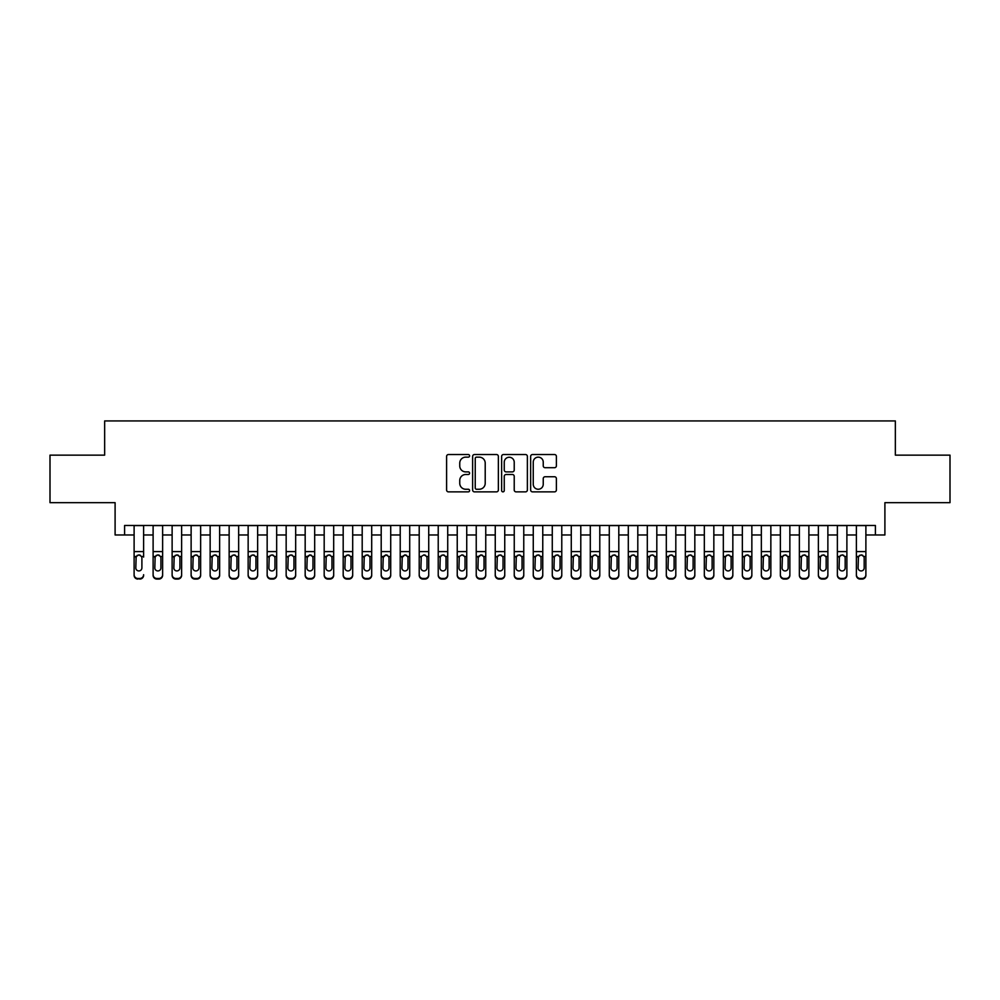 <?xml version="1.0" encoding="UTF-8"?>
<svg xmlns="http://www.w3.org/2000/svg" width="1000" height="1000" viewBox="0 0 1000 1000"><rect width="100%" height="100%" fill="white"/><g stroke="black" fill="none" stroke-linecap="round" stroke-linejoin="round"><path stroke-width="1.5" d="M469.588 455.85A1.3 1.3 0 0 0 468.288 454.538L448.462 454.538A1.863 1.863 0 0 0 446.6 456.413L446.6 489.988A1.863 1.863 0 0 0 448.462 491.863L468.288 491.863A1.3 1.3 0 0 0 469.588 490.55A1.3 1.3 0 0 0 468.288 489.25L465.712 489.25A5.975 5.975 0 0 1 459.75 483.275L459.75 480.475A5.975 5.975 0 0 1 465.712 474.5L468.288 474.5A1.3 1.3 0 0 0 469.588 473.2A1.3 1.3 0 0 0 468.288 471.887L465.712 471.887A5.975 5.975 0 0 1 459.75 465.925L459.75 463.125A5.975 5.975 0 0 1 465.712 457.15L468.288 457.15A1.3 1.3 0 0 0 469.588 455.85M554.525 467.7A1.863 1.863 0 0 0 556.388 465.825L556.388 456.413A1.863 1.863 0 0 0 554.525 454.538L532.513 454.538A1.863 1.863 0 0 0 530.65 456.413L530.65 489.988A1.863 1.863 0 0 0 532.513 491.863L554.525 491.863A1.863 1.863 0 0 0 556.388 489.988L556.388 478.612A1.863 1.863 0 0 0 554.525 476.75L545.1 476.75A1.863 1.863 0 0 0 543.237 478.612L543.237 484.25A4.988 4.988 0 0 1 538.25 489.25A4.988 4.988 0 0 1 533.25 484.25L533.25 462.15A4.988 4.988 0 0 1 538.25 457.15A4.988 4.988 0 0 1 543.237 462.15L543.237 465.825A1.863 1.863 0 0 0 545.1 467.7L554.525 467.7M124.6 534.975L124.6 525.475L875.4 525.475L875.4 534.975L884.9 534.975L884.9 502.663L950 502.663L950 455.138L895.35 455.138L895.35 420.925L104.65 420.925L104.65 455.138L50 455.138L50 502.663L115.1 502.663L115.1 534.975L134.113 534.975M498.363 456.413A1.863 1.863 0 0 0 496.5 454.538L474.487 454.538A1.863 1.863 0 0 0 472.625 456.413L472.625 489.988A1.863 1.863 0 0 0 474.487 491.863L496.5 491.863A1.863 1.863 0 0 0 498.363 489.988L498.363 456.413M503.5 454.538L525.513 454.538A1.863 1.863 0 0 1 527.375 456.413L527.375 489.988A1.863 1.863 0 0 1 525.513 491.863L516.087 491.863A1.863 1.863 0 0 1 514.225 489.988L514.225 476.375A1.863 1.863 0 0 0 512.362 474.5L506.112 474.5A1.863 1.863 0 0 0 504.25 476.375L504.25 490.55A1.3 1.3 0 0 1 502.938 491.863A1.3 1.3 0 0 1 501.637 490.55L501.637 456.413A1.863 1.863 0 0 1 503.5 454.538M143.613 534.975L153.112 534.975M162.625 534.975L172.125 534.975M181.625 534.975L191.125 534.975M200.637 534.975L210.138 534.975M219.638 534.975L229.15 534.975M238.65 534.975L248.15 534.975M257.65 534.975L267.162 534.975M276.663 534.975L286.163 534.975M295.675 534.975L305.175 534.975M314.675 534.975L324.188 534.975M333.688 534.975L343.188 534.975M352.688 534.975L362.2 534.975M371.7 534.975L381.2 534.975M390.712 534.975L400.213 534.975M409.712 534.975L419.212 534.975M428.725 534.975L438.225 534.975M447.725 534.975L457.238 534.975M466.737 534.975L476.238 534.975M485.75 534.975L495.25 534.975M504.75 534.975L514.25 534.975M523.763 534.975L533.263 534.975M542.762 534.975L552.275 534.975M561.775 534.975L571.275 534.975M580.788 534.975L590.288 534.975M599.788 534.975L609.288 534.975M618.8 534.975L628.3 534.975M637.8 534.975L647.312 534.975M656.812 534.975L666.312 534.975M675.812 534.975L685.325 534.975M694.825 534.975L704.325 534.975M713.838 534.975L723.337 534.975M732.837 534.975L742.35 534.975M751.85 534.975L761.35 534.975M770.85 534.975L780.362 534.975M789.862 534.975L799.362 534.975M808.875 534.975L818.375 534.975M827.875 534.975L837.375 534.975M846.888 534.975L856.388 534.975M865.888 534.975L875.4 534.975M476.538 457.15A1.3 1.3 0 0 0 475.238 458.462L475.238 487.938A1.3 1.3 0 0 0 476.538 489.25L479.25 489.25A5.975 5.975 0 0 0 485.213 483.275L485.213 463.125A5.975 5.975 0 0 0 479.25 457.15L476.538 457.15M514.225 462.238A4.988 4.988 0 0 0 509.237 457.25A4.988 4.988 0 0 0 504.25 462.238L504.25 470.025A1.863 1.863 0 0 0 506.112 471.887L512.362 471.887A1.863 1.863 0 0 0 514.225 470.025L514.225 462.238M134.113 525.475L134.113 574.7A3.8 3.775 -0 0 0 137.912 578.475L139.812 578.475A3.8 3.775 -0 0 0 143.613 574.7L143.613 575.3A3.8 3.775 180 0 1 139.812 579.075L139.812 578.475M143.613 557.1L143.613 525.475M141.9 567.913L141.9 557.9L141.9 567.913A3.038 3.013 180 0 1 138.863 570.938A3.038 3.013 180 0 0 141.9 567.913M135.812 568.513L135.812 567.913A3.038 3.013 180 0 0 138.863 570.938M137.275 555.3L135.812 557.663M140.45 555.3L138.863 554.85L141.562 556.5L141.9 557.9M137.912 578.475L139.812 579.075M137.912 579.075A3.8 3.775 180 0 1 134.113 575.3L134.113 574.7M134.113 556.5L136.15 556.5L135.812 567.913M136.15 556.5L138.863 554.85M153.112 557.1L153.112 574.7A3.8 3.775 0 0 0 156.912 578.475L158.812 578.475A3.8 3.775 0 0 0 162.625 574.7L162.625 575.3A3.8 3.775 180 0 1 158.812 579.075L158.812 578.475M160.912 567.913L160.912 557.9L160.912 567.913A3.038 3.013 180 0 1 157.863 570.938A3.038 3.013 180 0 0 160.912 567.913M154.825 568.513L154.825 567.913A3.038 3.013 180 0 0 157.863 570.938M156.275 555.3L154.825 557.663M159.45 555.3L157.863 554.85L160.575 556.5L160.912 557.9M172.125 557.1L172.125 574.7A3.8 3.775 0 0 0 175.925 578.475L177.825 578.475A3.8 3.775 0 0 0 181.625 574.7L181.625 575.3A3.8 3.775 180 0 1 177.825 579.075L177.825 578.475M179.913 567.913L179.913 557.9L179.913 567.913A3.038 3.013 180 0 1 176.875 570.938A3.038 3.013 180 0 0 179.913 567.913M173.837 568.513L173.837 567.913A3.038 3.013 180 0 0 176.875 570.938M175.287 555.3L173.837 557.663M178.463 555.3L176.875 554.85L179.575 556.5L179.913 557.9M191.125 557.1L191.125 574.7A3.8 3.775 0 0 0 194.938 578.475L196.838 578.475A3.8 3.775 0 0 0 200.637 574.7L200.637 575.3A3.8 3.775 180 0 1 196.838 579.075L196.838 578.475M198.925 567.913L198.925 557.9L198.925 567.913A3.038 3.013 180 0 1 195.888 570.938A3.038 3.013 180 0 0 198.925 567.913M192.838 568.513L192.838 567.913A3.038 3.013 180 0 0 195.888 570.938M194.3 555.3L192.838 557.663M197.463 555.3L195.888 554.85L198.588 556.5L198.925 557.9M210.138 557.1L210.138 574.7A3.8 3.775 0 0 0 213.938 578.475L215.837 578.475A3.8 3.775 0 0 0 219.638 574.7L219.638 575.3A3.8 3.775 180 0 1 215.837 579.075L215.837 578.475M217.925 567.913L217.925 557.9L217.925 567.913A3.038 3.013 180 0 1 214.887 570.938A3.038 3.013 180 0 0 217.925 567.913M211.85 568.513L211.85 567.913A3.038 3.013 180 0 0 214.887 570.938M213.3 555.3L211.85 557.663M216.475 555.3L214.887 554.85L217.587 556.5L217.925 557.9M162.625 525.475L162.625 575.3M153.112 525.475L153.112 575.3A3.8 3.775 180 0 0 156.912 579.075L158.812 579.075M153.112 556.5L155.162 556.5L154.825 567.913M155.162 556.5L157.863 554.85M181.625 525.475L181.625 575.3M172.125 525.475L172.125 575.3A3.8 3.775 180 0 0 175.925 579.075L177.825 579.075M172.125 556.5L174.175 556.5L173.837 567.913M174.175 556.5L176.875 554.85M200.637 525.475L200.637 575.3M191.125 525.475L191.125 575.3A3.8 3.775 180 0 0 194.938 579.075L196.838 579.075M191.125 556.5L193.175 556.5L192.838 567.913M193.175 556.5L195.888 554.85M219.638 525.475L219.638 575.3M210.138 525.475L210.138 575.3A3.8 3.775 180 0 0 213.938 579.075L215.837 579.075M210.138 556.5L212.188 556.5L211.85 567.913M212.188 556.5L214.887 554.85M229.15 557.1L229.15 574.7A3.8 3.775 0 0 0 232.95 578.475L234.85 578.475A3.8 3.775 0 0 0 238.65 574.7L238.65 575.3A3.8 3.775 180 0 1 234.85 579.075L234.85 578.475M236.938 567.913L236.938 557.9L236.938 567.913A3.038 3.013 180 0 1 233.9 570.938A3.038 3.013 180 0 0 236.938 567.913M230.85 568.513L230.85 567.913A3.038 3.013 180 0 0 233.9 570.938M232.312 555.3L230.85 557.663M235.487 555.3L233.9 554.85L236.6 556.5L236.938 557.9M238.65 525.475L238.65 575.3M229.15 525.475L229.15 575.3A3.8 3.775 180 0 0 232.95 579.075L234.85 579.075M229.15 556.5L231.188 556.5L230.85 567.913M231.188 556.5L233.9 554.85M248.15 557.1L248.15 574.7A3.8 3.775 0 0 0 251.95 578.475L253.85 578.475A3.8 3.775 0 0 0 257.65 574.7L257.65 575.3A3.8 3.775 180 0 1 253.85 579.075L253.85 578.475M255.95 567.913L255.95 557.9L255.95 567.913A3.038 3.013 180 0 1 252.9 570.938A3.038 3.013 180 0 0 255.95 567.913M249.862 568.513L249.862 567.913A3.038 3.013 180 0 0 252.9 570.938M251.312 555.3L249.862 557.663M254.488 555.3L252.9 554.85L255.613 556.5L255.95 557.9M257.65 525.475L257.65 575.3M248.15 525.475L248.15 575.3A3.8 3.775 180 0 0 251.95 579.075L253.85 579.075M248.15 556.5L250.2 556.5L249.862 567.913M250.2 556.5L252.9 554.85M267.162 557.1L267.162 574.7A3.8 3.775 0 0 0 270.963 578.475L272.863 578.475A3.8 3.775 0 0 0 276.663 574.7L276.663 575.3A3.8 3.775 180 0 1 272.863 579.075L272.863 578.475M274.95 567.913L274.95 557.9L274.95 567.913A3.038 3.013 180 0 1 271.913 570.938A3.038 3.013 180 0 0 274.95 567.913M268.875 568.513L268.875 567.913A3.038 3.013 180 0 0 271.913 570.938M270.325 555.3L268.875 557.663M273.5 555.3L271.913 554.85L274.613 556.5L274.95 557.9M276.663 525.475L276.663 575.3M267.162 525.475L267.162 575.3A3.8 3.775 180 0 0 270.963 579.075L272.863 579.075M267.162 556.5L269.212 556.5L268.875 567.913M269.212 556.5L271.913 554.85M286.163 557.1L286.163 574.7A3.8 3.775 0 0 0 289.962 578.475L291.875 578.475A3.8 3.775 0 0 0 295.675 574.7L295.675 575.3A3.8 3.775 180 0 1 291.875 579.075L291.875 578.475M293.962 567.913L293.962 557.9L293.962 567.913A3.038 3.013 180 0 1 290.912 570.938A3.038 3.013 180 0 0 293.962 567.913M287.875 568.513L287.875 567.913A3.038 3.013 180 0 0 290.912 570.938M289.337 555.3L287.875 557.663M292.5 555.3L290.912 554.85L293.625 556.5L293.962 557.9M295.675 525.475L295.675 575.3M286.163 525.475L286.163 575.3A3.8 3.775 180 0 0 289.962 579.075L291.875 579.075M286.163 556.5L288.212 556.5L287.875 567.913M288.212 556.5L290.912 554.85M305.175 557.1L305.175 574.7A3.8 3.775 0 0 0 308.975 578.475L310.875 578.475A3.8 3.775 0 0 0 314.675 574.7L314.675 575.3A3.8 3.775 180 0 1 310.875 579.075L310.875 578.475M312.962 567.913L312.962 557.9L312.962 567.913A3.038 3.013 180 0 1 309.925 570.938A3.038 3.013 180 0 0 312.962 567.913M306.887 568.513L306.887 567.913A3.038 3.013 180 0 0 309.925 570.938M311.512 555.3L309.925 554.85L306.887 557.663M324.188 557.1L324.188 574.7A3.8 3.775 0 0 0 327.987 578.475L329.888 578.475A3.8 3.775 0 0 0 333.688 574.7L333.688 575.3A3.8 3.775 180 0 1 329.888 579.075L329.888 578.475M331.975 567.913L331.975 557.9L331.975 567.913A3.038 3.013 180 0 1 328.938 570.938A3.038 3.013 180 0 0 331.975 567.913M325.887 568.513L325.887 567.913A3.038 3.013 180 0 0 328.938 570.938M327.35 555.3L325.887 557.663M330.525 555.3L328.938 554.85L331.637 556.5L331.975 557.9M343.188 557.1L343.188 574.7A3.8 3.775 0 0 0 346.987 578.475L348.888 578.475A3.8 3.775 0 0 0 352.688 574.7L352.688 575.3A3.8 3.775 180 0 1 348.888 579.075L348.888 578.475M350.988 567.913L350.988 557.9L350.988 567.913A3.038 3.013 180 0 1 347.938 570.938A3.038 3.013 180 0 0 350.988 567.913M344.9 568.513L344.9 567.913A3.038 3.013 180 0 0 347.938 570.938M346.35 555.3L344.9 557.663M349.525 555.3L347.938 554.85L350.65 556.5L350.988 557.9M362.2 557.1L362.2 574.7A3.8 3.775 0 0 0 366 578.475L367.9 578.475A3.8 3.775 0 0 0 371.7 574.7L371.7 575.3A3.8 3.775 180 0 1 367.9 579.075L367.9 578.475M369.988 567.913L369.988 557.9L369.988 567.913A3.038 3.013 180 0 1 366.95 570.938A3.038 3.013 180 0 0 369.988 567.913M363.913 568.513L363.913 567.913A3.038 3.013 180 0 0 366.95 570.938M365.363 555.3L363.913 557.663M368.537 555.3L366.95 554.85L369.65 556.5L369.988 557.9M381.2 557.1L381.2 574.7A3.8 3.775 0 0 0 385 578.475L386.9 578.475A3.8 3.775 0 0 0 390.712 574.7L390.712 575.3A3.8 3.775 180 0 1 386.9 579.075L386.9 578.475M389 567.913L389 557.9L389 567.913A3.038 3.013 180 0 1 385.95 570.938A3.038 3.013 180 0 0 389 567.913M382.912 568.513L382.912 567.913A3.038 3.013 180 0 0 385.95 570.938M387.537 555.3L385.95 554.85L382.912 557.663M400.213 557.1L400.213 574.7A3.8 3.775 0 0 0 404.012 578.475L405.913 578.475A3.8 3.775 0 0 0 409.712 574.7L409.712 575.3A3.8 3.775 180 0 1 405.913 579.075L405.913 578.475M408 567.913L408 557.9L408 567.913A3.038 3.013 180 0 1 404.963 570.938A3.038 3.013 180 0 0 408 567.913M401.925 568.513L401.925 567.913A3.038 3.013 180 0 0 404.963 570.938M406.55 555.3L404.963 554.85L401.925 557.663M419.212 557.1L419.212 574.7A3.8 3.775 0 0 0 423.025 578.475L424.925 578.475A3.8 3.775 0 0 0 428.725 574.7L428.725 575.3A3.8 3.775 180 0 1 424.925 579.075L424.925 578.475M427.013 567.913L427.013 557.9L427.013 567.913A3.038 3.013 180 0 1 423.975 570.938A3.038 3.013 180 0 0 427.013 567.913M420.925 568.513L420.925 567.913A3.038 3.013 180 0 0 423.975 570.938M425.562 555.3L423.975 554.85L421.262 556.5L420.925 557.663M438.225 557.1L438.225 574.7A3.8 3.775 0 0 0 442.025 578.475L443.925 578.475A3.8 3.775 0 0 0 447.725 574.7L447.725 575.3A3.8 3.775 180 0 1 443.925 579.075L443.925 578.475M446.025 567.913L446.025 557.9L446.025 567.913A3.038 3.013 180 0 1 442.975 570.938A3.038 3.013 180 0 0 446.025 567.913M439.938 568.513L439.938 567.913A3.038 3.013 180 0 0 442.975 570.938M441.388 555.3L439.938 557.663M444.562 555.3L442.975 554.85L445.688 556.5L446.025 557.9M457.238 557.1L457.238 574.7A3.8 3.775 0 0 0 461.037 578.475L462.938 578.475A3.8 3.775 0 0 0 466.737 574.7L466.737 575.3A3.8 3.775 180 0 1 462.938 579.075L462.938 578.475M465.025 567.913L465.025 557.9L465.025 567.913A3.038 3.013 180 0 1 461.987 570.938A3.038 3.013 180 0 0 465.025 567.913M458.95 568.513L458.95 567.913A3.038 3.013 180 0 0 461.987 570.938M463.575 555.3L461.987 554.85L459.275 556.5L458.95 557.663M476.238 557.1L476.238 574.7A3.8 3.775 0 0 0 480.037 578.475L481.938 578.475A3.8 3.775 0 0 0 485.75 574.7L485.75 575.3A3.8 3.775 180 0 1 481.938 579.075L481.938 578.475M484.038 567.913L484.038 557.9L484.038 567.913A3.038 3.013 180 0 1 480.988 570.938A3.038 3.013 180 0 0 484.038 567.913M477.95 568.513L477.95 567.913A3.038 3.013 180 0 0 480.988 570.938M482.575 555.3L480.988 554.85L477.95 557.663M495.25 557.1L495.25 574.7A3.8 3.775 0 0 0 499.05 578.475L500.95 578.475A3.8 3.775 0 0 0 504.75 574.7L504.75 575.3A3.8 3.775 180 0 1 500.95 579.075L500.95 578.475M503.038 567.913L503.038 557.9L503.038 567.913A3.038 3.013 180 0 1 500 570.938A3.038 3.013 180 0 0 503.038 567.913M496.962 568.513L496.962 567.913A3.038 3.013 180 0 0 500 570.938M498.413 555.3L496.962 557.663M501.587 555.3L500 554.85L502.7 556.5L503.038 557.9M514.25 557.1L514.25 574.7A3.8 3.775 0 0 0 518.062 578.475L519.963 578.475A3.8 3.775 0 0 0 523.763 574.7L523.763 575.3A3.8 3.775 180 0 1 519.963 579.075L519.963 578.475M522.05 567.913L522.05 557.9L522.05 567.913A3.038 3.013 180 0 1 519.012 570.938A3.038 3.013 180 0 0 522.05 567.913M515.962 568.513L515.962 567.913A3.038 3.013 180 0 0 519.012 570.938M517.425 555.3L515.962 557.663M520.6 555.3L519.012 554.85L521.712 556.5L522.05 557.9M314.675 525.475L314.675 575.3M305.175 525.475L305.175 575.3A3.8 3.775 180 0 0 308.975 579.075L310.875 579.075M306.887 567.913L307.225 556.5L309.925 554.85L312.625 556.5L312.962 557.9M333.688 525.475L333.688 575.3M324.188 525.475L324.188 575.3A3.8 3.775 180 0 0 327.987 579.075L329.888 579.075M324.188 556.5L326.225 556.5L325.887 567.913M326.225 556.5L328.938 554.85M352.688 525.475L352.688 575.3M343.188 525.475L343.188 575.3A3.8 3.775 180 0 0 346.987 579.075L348.888 579.075M343.188 556.5L345.238 556.5L344.9 567.913M345.238 556.5L347.938 554.85M371.7 525.475L371.7 575.3M362.2 525.475L362.2 575.3A3.8 3.775 180 0 0 366 579.075L367.9 579.075M362.2 556.5L364.25 556.5L363.913 567.913M364.25 556.5L366.95 554.85M390.712 525.475L390.712 575.3M381.2 525.475L381.2 575.3A3.8 3.775 180 0 0 385 579.075L386.9 579.075M382.912 567.913L383.25 556.5L385.95 554.85L388.663 556.5L389 557.9M409.712 525.475L409.712 575.3M400.213 525.475L400.213 575.3A3.8 3.775 180 0 0 404.012 579.075L405.913 579.075M401.925 567.913L402.262 556.5L404.963 554.85L407.663 556.5L408 557.9M428.725 525.475L428.725 575.3M419.212 525.475L419.212 575.3A3.8 3.775 180 0 0 423.025 579.075L424.925 579.075M420.925 567.913L421.262 556.5L423.975 554.85L426.675 556.5L427.013 557.9M447.725 525.475L447.725 575.3M438.225 525.475L438.225 575.3A3.8 3.775 180 0 0 442.025 579.075L443.925 579.075M438.225 556.5L440.275 556.5L439.938 567.913M440.275 556.5L442.975 554.85M466.737 525.475L466.737 575.3M457.238 525.475L457.238 575.3A3.8 3.775 180 0 0 461.037 579.075L462.938 579.075M458.95 567.913L459.275 556.5L461.987 554.85L464.688 556.5L465.025 557.9M485.75 525.475L485.75 575.3M476.238 525.475L476.238 575.3A3.8 3.775 180 0 0 480.037 579.075L481.938 579.075M477.95 567.913L478.288 556.5L480.988 554.85L483.7 556.5L484.038 557.9M504.75 525.475L504.75 575.3M495.25 525.475L495.25 575.3A3.8 3.775 180 0 0 499.05 579.075L500.95 579.075M495.25 556.5L497.3 556.5L496.962 567.913M497.3 556.5L500 554.85M523.763 525.475L523.763 575.3M514.25 525.475L514.25 575.3A3.8 3.775 180 0 0 518.062 579.075L519.963 579.075M514.25 556.5L516.3 556.5L515.962 567.913M516.3 556.5L519.012 554.85M533.263 557.1L533.263 574.7A3.8 3.775 0 0 0 537.062 578.475L538.962 578.475A3.8 3.775 0 0 0 542.762 574.7L542.762 575.3A3.8 3.775 180 0 1 538.962 579.075L538.962 578.475M541.05 567.913L541.05 557.9L541.05 567.913A3.038 3.013 180 0 1 538.013 570.938A3.038 3.013 180 0 0 541.05 567.913M534.975 568.513L534.975 567.913A3.038 3.013 180 0 0 538.013 570.938M536.425 555.3L534.975 557.663M539.6 555.3L538.013 554.85L540.725 556.5L541.05 557.9M552.275 557.1L552.275 574.7A3.8 3.775 0 0 0 556.075 578.475L557.975 578.475A3.8 3.775 0 0 0 561.775 574.7L561.775 575.3A3.8 3.775 180 0 1 557.975 579.075L557.975 578.475M560.062 567.913L560.062 557.9L560.062 567.913A3.038 3.013 180 0 1 557.025 570.938A3.038 3.013 180 0 0 560.062 567.913M553.975 568.513L553.975 567.913A3.038 3.013 180 0 0 557.025 570.938M555.438 555.3L553.975 557.663M558.612 555.3L557.025 554.85L559.725 556.5L560.062 557.9M571.275 557.1L571.275 574.7A3.8 3.775 0 0 0 575.075 578.475L576.975 578.475A3.8 3.775 0 0 0 580.788 574.7L580.788 575.3A3.8 3.775 180 0 1 576.975 579.075L576.975 578.475M579.075 567.913L579.075 557.9L579.075 567.913A3.038 3.013 180 0 1 576.025 570.938A3.038 3.013 180 0 0 579.075 567.913M572.987 568.513L572.987 567.913A3.038 3.013 180 0 0 576.025 570.938M574.438 555.3L572.987 557.663M577.612 555.3L576.025 554.85L578.737 556.5L579.075 557.9M590.288 557.1L590.288 574.7A3.8 3.775 0 0 0 594.087 578.475L595.988 578.475A3.8 3.775 0 0 0 599.788 574.7L599.788 575.3A3.8 3.775 180 0 1 595.988 579.075L595.988 578.475M598.075 567.913L598.075 557.9L598.075 567.913A3.038 3.013 180 0 1 595.037 570.938A3.038 3.013 180 0 0 598.075 567.913M592 568.513L592 567.913A3.038 3.013 180 0 0 595.037 570.938M593.45 555.3L592 557.663M596.625 555.3L595.037 554.85L597.737 556.5L598.075 557.9M542.762 525.475L542.762 575.3M533.263 525.475L533.263 575.3A3.8 3.775 180 0 0 537.062 579.075L538.962 579.075M533.263 556.5L535.312 556.5L534.975 567.913M535.312 556.5L538.013 554.85M561.775 525.475L561.775 575.3M552.275 525.475L552.275 575.3A3.8 3.775 180 0 0 556.075 579.075L557.975 579.075M552.275 556.5L554.312 556.5L553.975 567.913M554.312 556.5L557.025 554.85M580.788 525.475L580.788 575.3M571.275 525.475L571.275 575.3A3.8 3.775 180 0 0 575.075 579.075L576.975 579.075M571.275 556.5L573.325 556.5L572.987 567.913M573.325 556.5L576.025 554.85M599.788 525.475L599.788 575.3M590.288 525.475L590.288 575.3A3.8 3.775 180 0 0 594.087 579.075L595.988 579.075M590.288 556.5L592.337 556.5L592 567.913M592.337 556.5L595.037 554.85M609.288 557.1L609.288 574.7A3.8 3.775 0 0 0 613.1 578.475L615 578.475A3.8 3.775 0 0 0 618.8 574.7L618.8 575.3A3.8 3.775 180 0 1 615 579.075L615 578.475M617.087 567.913L617.087 557.9L617.087 567.913A3.038 3.013 180 0 1 614.05 570.938A3.038 3.013 180 0 0 617.087 567.913M611 568.513L611 567.913A3.038 3.013 180 0 0 614.05 570.938M612.463 555.3L611 557.663M615.625 555.3L614.05 554.85L616.75 556.5L617.087 557.9M618.8 525.475L618.8 575.3M609.288 525.475L609.288 575.3A3.8 3.775 180 0 0 613.1 579.075L615 579.075M609.288 556.5L611.337 556.5L611 567.913M611.337 556.5L614.05 554.85M628.3 557.1L628.3 574.7A3.8 3.775 0 0 0 632.1 578.475L634 578.475A3.8 3.775 0 0 0 637.8 574.7L637.8 575.3A3.8 3.775 180 0 1 634 579.075L634 578.475M636.087 567.913L636.087 557.9L636.087 567.913A3.038 3.013 180 0 1 633.05 570.938A3.038 3.013 180 0 0 636.087 567.913M630.013 568.513L630.013 567.913A3.038 3.013 180 0 0 633.05 570.938M631.462 555.3L630.013 557.663M634.637 555.3L633.05 554.85L635.75 556.5L636.087 557.9M637.8 525.475L637.8 575.3M628.3 525.475L628.3 575.3A3.8 3.775 180 0 0 632.1 579.075L634 579.075M628.3 556.5L630.35 556.5L630.013 567.913M630.35 556.5L633.05 554.85M647.312 557.1L647.312 574.7A3.8 3.775 0 0 0 651.112 578.475L653.012 578.475A3.8 3.775 0 0 0 656.812 574.7L656.812 575.3A3.8 3.775 180 0 1 653.012 579.075L653.012 578.475M655.1 567.913L655.1 557.9L655.1 567.913A3.038 3.013 180 0 1 652.062 570.938A3.038 3.013 180 0 0 655.1 567.913M649.013 568.513L649.013 567.913A3.038 3.013 180 0 0 652.062 570.938M650.475 555.3L649.013 557.663M653.65 555.3L652.062 554.85L654.762 556.5L655.1 557.9M656.812 525.475L656.812 575.3M647.312 525.475L647.312 575.3A3.8 3.775 180 0 0 651.112 579.075L653.012 579.075M647.312 556.5L649.35 556.5L649.013 567.913M649.35 556.5L652.062 554.85M666.312 557.1L666.312 574.7A3.8 3.775 0 0 0 670.113 578.475L672.013 578.475A3.8 3.775 0 0 0 675.812 574.7L675.812 575.3A3.8 3.775 180 0 1 672.013 579.075L672.013 578.475M674.112 567.913L674.112 557.9L674.112 567.913A3.038 3.013 180 0 1 671.062 570.938A3.038 3.013 180 0 0 674.112 567.913M668.025 568.513L668.025 567.913A3.038 3.013 180 0 0 671.062 570.938M669.475 555.3L668.025 557.663M672.65 555.3L671.062 554.85L673.775 556.5L674.112 557.9M675.812 525.475L675.812 575.3M666.312 525.475L666.312 575.3A3.8 3.775 180 0 0 670.113 579.075L672.013 579.075M666.312 556.5L668.363 556.5L668.025 567.913M668.363 556.5L671.062 554.85M685.325 557.1L685.325 574.7A3.8 3.775 0 0 0 689.125 578.475L691.025 578.475A3.8 3.775 0 0 0 694.825 574.7L694.825 575.3A3.8 3.775 180 0 1 691.025 579.075L691.025 578.475M693.112 567.913L693.112 557.9L693.112 567.913A3.038 3.013 180 0 1 690.075 570.938A3.038 3.013 180 0 0 693.112 567.913M687.038 568.513L687.038 567.913A3.038 3.013 180 0 0 690.075 570.938M688.487 555.3L687.038 557.663M691.663 555.3L690.075 554.85L692.775 556.5L693.112 557.9M694.825 525.475L694.825 575.3M685.325 525.475L685.325 575.3A3.8 3.775 180 0 0 689.125 579.075L691.025 579.075M685.325 556.5L687.375 556.5L687.038 567.913M687.375 556.5L690.075 554.85M704.325 557.1L704.325 574.7A3.8 3.775 0 0 0 708.125 578.475L710.037 578.475A3.8 3.775 0 0 0 713.838 574.7L713.838 575.3A3.8 3.775 180 0 1 710.037 579.075L710.037 578.475M712.125 567.913L712.125 557.9L712.125 567.913A3.038 3.013 180 0 1 709.087 570.938A3.038 3.013 180 0 0 712.125 567.913M706.038 568.513L706.038 567.913A3.038 3.013 180 0 0 709.087 570.938M707.5 555.3L706.038 557.663M710.662 555.3L709.087 554.85L711.787 556.5L712.125 557.9M713.838 525.475L713.838 575.3M704.325 525.475L704.325 575.3A3.8 3.775 180 0 0 708.125 579.075L710.037 579.075M704.325 556.5L706.375 556.5L706.038 567.913M706.375 556.5L709.087 554.85M723.337 557.1L723.337 574.7A3.8 3.775 0 0 0 727.138 578.475L729.038 578.475A3.8 3.775 0 0 0 732.837 574.7L732.837 575.3A3.8 3.775 180 0 1 729.038 579.075L729.038 578.475M731.125 567.913L731.125 557.9L731.125 567.913A3.038 3.013 180 0 1 728.088 570.938A3.038 3.013 180 0 0 731.125 567.913M725.05 568.513L725.05 567.913A3.038 3.013 180 0 0 728.088 570.938M726.5 555.3L725.05 557.663M729.675 555.3L728.088 554.85L730.788 556.5L731.125 557.9M732.837 525.475L732.837 575.3M723.337 525.475L723.337 575.3A3.8 3.775 180 0 0 727.138 579.075L729.038 579.075M723.337 556.5L725.387 556.5L725.05 567.913M725.387 556.5L728.088 554.85M742.35 557.1L742.35 574.7A3.8 3.775 0 0 0 746.15 578.475L748.05 578.475A3.8 3.775 0 0 0 751.85 574.7L751.85 575.3A3.8 3.775 180 0 1 748.05 579.075L748.05 578.475M750.138 567.913L750.138 557.9L750.138 567.913A3.038 3.013 180 0 1 747.1 570.938A3.038 3.013 180 0 0 750.138 567.913M744.05 568.513L744.05 567.913A3.038 3.013 180 0 0 747.1 570.938M745.512 555.3L744.05 557.663M748.688 555.3L747.1 554.85L749.8 556.5L750.138 557.9M751.85 525.475L751.85 575.3M742.35 525.475L742.35 575.3A3.8 3.775 180 0 0 746.15 579.075L748.05 579.075M742.35 556.5L744.388 556.5L744.05 567.913M744.388 556.5L747.1 554.85M761.35 557.1L761.35 574.7A3.8 3.775 0 0 0 765.15 578.475L767.05 578.475A3.8 3.775 0 0 0 770.85 574.7L770.85 575.3A3.8 3.775 180 0 1 767.05 579.075L767.05 578.475M769.15 567.913L769.15 557.9L769.15 567.913A3.038 3.013 180 0 1 766.1 570.938A3.038 3.013 180 0 0 769.15 567.913M763.062 568.513L763.062 567.913A3.038 3.013 180 0 0 766.1 570.938M764.513 555.3L763.062 557.663M767.688 555.3L766.1 554.85L768.812 556.5L769.15 557.9M770.85 525.475L770.85 575.3M761.35 525.475L761.35 575.3A3.8 3.775 180 0 0 765.15 579.075L767.05 579.075M761.35 556.5L763.4 556.5L763.062 567.913M763.4 556.5L766.1 554.85M780.362 557.1L780.362 574.7A3.8 3.775 0 0 0 784.163 578.475L786.062 578.475A3.8 3.775 0 0 0 789.862 574.7L789.862 575.3A3.8 3.775 180 0 1 786.062 579.075L786.062 578.475M788.15 567.913L788.15 557.9L788.15 567.913A3.038 3.013 180 0 1 785.113 570.938A3.038 3.013 180 0 0 788.15 567.913M782.075 568.513L782.075 567.913A3.038 3.013 180 0 0 785.113 570.938M783.525 555.3L782.075 557.663M786.7 555.3L785.113 554.85L787.812 556.5L788.15 557.9M789.862 525.475L789.862 575.3M780.362 525.475L780.362 575.3A3.8 3.775 180 0 0 784.163 579.075L786.062 579.075M780.362 556.5L782.412 556.5L782.075 567.913M782.412 556.5L785.113 554.85M799.362 557.1L799.362 574.7A3.8 3.775 0 0 0 803.162 578.475L805.062 578.475A3.8 3.775 0 0 0 808.875 574.7L808.875 575.3A3.8 3.775 180 0 1 805.062 579.075L805.062 578.475M807.163 567.913L807.163 557.9L807.163 567.913A3.038 3.013 180 0 1 804.112 570.938A3.038 3.013 180 0 0 807.163 567.913M801.075 568.513L801.075 567.913A3.038 3.013 180 0 0 804.112 570.938M802.537 555.3L801.075 557.663M805.7 555.3L804.112 554.85L806.825 556.5L807.163 557.9M808.875 525.475L808.875 575.3M799.362 525.475L799.362 575.3A3.8 3.775 180 0 0 803.162 579.075L805.062 579.075M799.362 556.5L801.413 556.5L801.075 567.913M801.413 556.5L804.112 554.85M818.375 557.1L818.375 574.7A3.8 3.775 0 0 0 822.175 578.475L824.075 578.475A3.8 3.775 0 0 0 827.875 574.7L827.875 575.3A3.8 3.775 180 0 1 824.075 579.075L824.075 578.475M826.162 567.913L826.162 557.9L826.162 567.913A3.038 3.013 180 0 1 823.125 570.938A3.038 3.013 180 0 0 826.162 567.913M820.088 568.513L820.088 567.913A3.038 3.013 180 0 0 823.125 570.938M821.538 555.3L820.088 557.663M824.712 555.3L823.125 554.85L825.825 556.5L826.162 557.9M827.875 525.475L827.875 575.3M818.375 525.475L818.375 575.3A3.8 3.775 180 0 0 822.175 579.075L824.075 579.075M818.375 556.5L820.425 556.5L820.088 567.913M820.425 556.5L823.125 554.85M837.375 557.1L837.375 574.7A3.8 3.775 0 0 0 841.188 578.475L843.088 578.475A3.8 3.775 0 0 0 846.888 574.7L846.888 575.3A3.8 3.775 180 0 1 843.088 579.075L843.088 578.475M845.175 567.913L845.175 557.9L845.175 567.913A3.038 3.013 180 0 1 842.138 570.938A3.038 3.013 180 0 0 845.175 567.913M839.087 568.513L839.087 567.913A3.038 3.013 180 0 0 842.138 570.938M840.55 555.3L839.087 557.663M843.725 555.3L842.138 554.85L844.837 556.5L845.175 557.9M846.888 525.475L846.888 575.3M837.375 525.475L837.375 575.3A3.8 3.775 180 0 0 841.188 579.075L843.088 579.075M837.375 556.5L839.425 556.5L839.087 567.913M839.425 556.5L842.138 554.85M856.388 557.1L856.388 574.7A3.8 3.775 0 0 0 860.188 578.475L862.087 578.475A3.8 3.775 0 0 0 865.888 574.7L865.888 575.3A3.8 3.775 180 0 1 862.087 579.075L862.087 578.475M864.188 567.913L864.188 557.9L864.188 567.913A3.038 3.013 180 0 1 861.137 570.938A3.038 3.013 180 0 0 864.188 567.913M858.1 568.513L858.1 567.913A3.038 3.013 180 0 0 861.137 570.938M859.55 555.3L858.1 557.663M862.725 555.3L861.137 554.85L863.85 556.5L864.188 557.9M865.888 525.475L865.888 575.3M856.388 525.475L856.388 575.3A3.8 3.775 180 0 0 860.188 579.075L862.087 579.075M856.388 556.5L858.438 556.5L858.1 567.913M858.438 556.5L861.137 554.85M141.562 556.5L143.613 556.5M134.113 551.587L143.613 551.587M134.113 525.6L143.613 525.6M160.575 556.5L162.625 556.5M153.112 551.587L162.625 551.587M153.112 525.6L162.625 525.6M179.575 556.5L181.625 556.5M172.125 551.587L181.625 551.587M172.125 525.6L181.625 525.6M198.588 556.5L200.637 556.5M191.125 551.587L200.637 551.587M191.125 525.6L200.637 525.6M217.587 556.5L219.638 556.5M210.138 551.587L219.638 551.587M210.138 525.6L219.638 525.6M236.6 556.5L238.65 556.5M229.15 551.587L238.65 551.587M229.15 525.6L238.65 525.6M255.613 556.5L257.65 556.5M248.15 551.587L257.65 551.587M248.15 525.6L257.65 525.6M274.613 556.5L276.663 556.5M267.162 551.587L276.663 551.587M267.162 525.6L276.663 525.6M293.625 556.5L295.675 556.5M286.163 551.587L295.675 551.587M286.163 525.6L295.675 525.6M312.625 556.5L314.675 556.5M305.175 556.5L307.225 556.5M305.175 551.587L314.675 551.587M305.175 525.6L314.675 525.6M331.637 556.5L333.688 556.5M324.188 551.587L333.688 551.587M324.188 525.6L333.688 525.6M350.65 556.5L352.688 556.5M343.188 551.587L352.688 551.587M343.188 525.6L352.688 525.6M369.65 556.5L371.7 556.5M362.2 551.587L371.7 551.587M362.2 525.6L371.7 525.6M388.663 556.5L390.712 556.5M381.2 556.5L383.25 556.5M381.2 551.587L390.712 551.587M381.2 525.6L390.712 525.6M407.663 556.5L409.712 556.5M400.213 556.5L402.262 556.5M400.213 551.587L409.712 551.587M400.213 525.6L409.712 525.6M426.675 556.5L428.725 556.5M419.212 556.5L421.262 556.5M419.212 551.587L428.725 551.587M419.212 525.6L428.725 525.6M445.688 556.5L447.725 556.5M438.225 551.587L447.725 551.587M438.225 525.6L447.725 525.6M464.688 556.5L466.737 556.5M457.238 556.5L459.275 556.5M457.238 551.587L466.737 551.587M457.238 525.6L466.737 525.6M483.7 556.5L485.75 556.5M476.238 556.5L478.288 556.5M476.238 551.587L485.75 551.587M476.238 525.6L485.75 525.6M502.7 556.5L504.75 556.5M495.25 551.587L504.75 551.587M495.25 525.6L504.75 525.6M521.712 556.5L523.763 556.5M514.25 551.587L523.763 551.587M514.25 525.6L523.763 525.6M540.725 556.5L542.762 556.5M533.263 551.587L542.762 551.587M533.263 525.6L542.762 525.6M559.725 556.5L561.775 556.5M552.275 551.587L561.775 551.587M552.275 525.6L561.775 525.6M578.737 556.5L580.788 556.5M571.275 551.587L580.788 551.587M571.275 525.6L580.788 525.6M597.737 556.5L599.788 556.5M590.288 551.587L599.788 551.587M590.288 525.6L599.788 525.6M616.75 556.5L618.8 556.5M609.288 551.587L618.8 551.587M609.288 525.6L618.8 525.6M635.75 556.5L637.8 556.5M628.3 551.587L637.8 551.587M628.3 525.6L637.8 525.6M654.762 556.5L656.812 556.5M647.312 551.587L656.812 551.587M647.312 525.6L656.812 525.6M673.775 556.5L675.812 556.5M666.312 551.587L675.812 551.587M666.312 525.6L675.812 525.6M692.775 556.5L694.825 556.5M685.325 551.587L694.825 551.587M685.325 525.6L694.825 525.6M711.787 556.5L713.838 556.5M704.325 551.587L713.838 551.587M704.325 525.6L713.838 525.6M730.788 556.5L732.837 556.5M723.337 551.587L732.837 551.587M723.337 525.6L732.837 525.6M749.8 556.5L751.85 556.5M742.35 551.587L751.85 551.587M742.35 525.6L751.85 525.6M768.812 556.5L770.85 556.5M761.35 551.587L770.85 551.587M761.35 525.6L770.85 525.6M787.812 556.5L789.862 556.5M780.362 551.587L789.862 551.587M780.362 525.6L789.862 525.6M806.825 556.5L808.875 556.5M799.362 551.587L808.875 551.587M799.362 525.6L808.875 525.6M825.825 556.5L827.875 556.5M818.375 551.587L827.875 551.587M818.375 525.6L827.875 525.6M844.837 556.5L846.888 556.5M837.375 551.587L846.888 551.587M837.375 525.6L846.888 525.6M863.85 556.5L865.888 556.5M856.388 551.587L865.888 551.587M856.388 525.6L865.888 525.6"/></g></svg>
